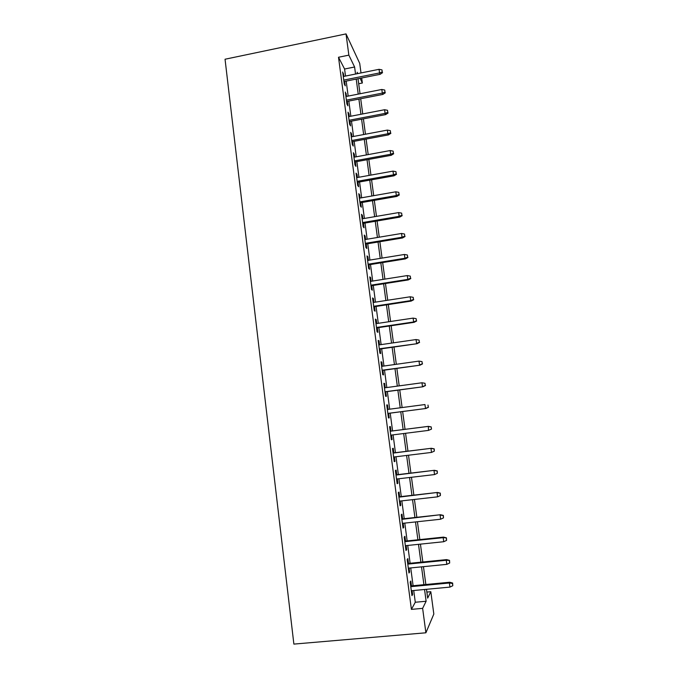 <?xml version="1.0" encoding="UTF-8"?>
<svg xmlns="http://www.w3.org/2000/svg" width="678" height="678" viewBox="0 0 678 678"><rect width="100%" height="100%" fill="white"/><g stroke="black" fill="none" stroke-linecap="round" stroke-linejoin="round"><path stroke-width="1.02" d="M426.86 592.08L430.818 591.708L433.827 614.048L425.894 632.794L293.879 644.1L225.045 59.232L346.026 33.9L348.856 55.138L338.508 57.257L411.402 609.378L415.283 602.25L413.724 590.513M346.026 33.9L359.713 63.376L361.001 72.944M361.679 77.995L362.357 83.013L360.086 78.317M358.687 83.741L362.357 83.013M411.47 585.885L410.826 581.021L410.165 582.055L411.961 595.648L412.614 594.53L412.097 590.665M408.495 563.418L407.851 558.604L407.181 559.503L408.97 573.02L409.631 572.037L409.114 568.088M405.537 541.078L404.902 536.306L404.207 537.069L405.986 550.511L406.673 549.672L406.139 545.62M402.588 518.856L401.969 514.127L401.257 514.755L403.029 528.128L403.724 527.425L403.181 523.272M399.664 496.745L399.045 492.059L398.317 492.559L400.079 505.856L400.8 505.288L400.232 501.042M396.757 474.753L396.138 470.117L395.401 470.473L397.147 483.711L397.884 483.27L397.308 478.939M393.859 452.879L393.248 448.277L392.494 448.514L394.232 461.676L394.977 461.371L394.393 456.947M390.977 431.115L390.375 426.564L389.604 426.665L391.333 439.759L392.096 439.581L391.503 435.064M388.104 409.393L387.511 404.952L386.731 404.927L388.452 417.953L389.223 417.902L388.621 413.36M385.24 387.765L384.663 383.46L383.867 383.307L385.579 396.266L386.375 396.342L385.774 391.799M382.392 366.247L381.833 362.077L381.019 361.798L382.731 374.688L383.536 374.892L382.934 370.358M379.553 344.839L379.019 340.805L378.188 340.398L379.883 353.221L380.705 353.552L380.104 349.017M376.739 323.55L376.214 319.643L375.375 319.118L377.061 331.873L377.9 332.322L377.299 327.796M373.934 302.363L373.434 298.583L372.569 297.939L374.256 310.634L375.104 311.202L374.502 306.685M371.137 281.285L370.654 277.641L369.79 276.87L371.459 289.498L372.315 290.192L371.722 285.675M368.366 260.318L367.9 256.801L367.01 255.911L368.671 268.471L369.552 269.285L368.951 264.776M365.603 239.461L365.154 236.063L364.256 235.063L365.908 247.555L366.798 248.495L366.205 243.987M362.857 218.706L362.425 215.434L361.51 214.316L363.154 226.749L364.061 227.8L363.459 223.299M360.12 198.061L359.704 194.908L358.781 193.679L360.416 206.044L361.332 207.214L360.738 202.722M357.399 177.517L357.001 174.492L356.06 173.144L357.687 185.45L358.62 186.73L358.026 182.246M354.696 157.084L354.314 154.177L353.357 152.711L354.984 164.957L355.925 166.356L355.331 161.873M352.001 136.744L351.636 133.964L350.67 132.388L352.28 144.567L353.238 146.075L352.645 141.6M349.323 116.514L348.975 113.845L347.992 112.167L349.602 124.286L350.568 125.905L349.975 121.43M346.661 96.386L345.331 92.038L346.933 104.098L347.907 105.827L347.322 101.361M413.097 585.724L410.732 567.927M410.114 563.257L407.749 545.451M407.147 540.908L404.791 523.102M404.207 518.678L401.842 500.864M401.274 496.567L398.91 478.744M398.35 474.566L395.994 456.752M395.452 452.684L393.087 434.861M392.57 430.911L390.214 413.148M389.689 409.19L387.35 391.587M386.816 387.553L384.511 370.137M383.96 366.027L381.68 348.797M381.121 344.619L378.866 327.567M378.299 323.313L376.061 306.448M375.493 302.125L373.281 285.43M372.697 281.039L370.51 264.53M369.917 260.072L367.747 243.733M367.145 239.207L365.001 223.037M364.4 218.443L362.272 202.451M361.654 197.79L359.56 181.967M358.933 177.246L356.857 161.593M356.221 156.796L354.17 141.312M353.526 136.456L351.492 121.142M350.84 116.218L348.831 101.064M348.17 96.09L346.187 81.097M345.517 76.055L344.585 69.02L338.508 57.257M344.009 76.351L342.687 72.021L344.271 84.021L345.263 85.86L344.678 81.394M425.894 632.794L422.631 608.361L426.123 601.259L424.555 589.496M411.402 609.378L422.631 608.361M426.496 589.309L427.674 598.115L430.818 591.708M357.789 73.588L357.145 72.258L357.34 73.673M358.018 78.733L360.035 93.75M360.704 98.742L362.738 113.929M363.4 118.862L365.459 134.21M366.112 139.083L368.188 154.601M368.832 159.398L370.942 175.085M371.578 179.823L373.705 195.679M374.324 200.349L376.476 216.375M377.095 220.986L379.265 237.181M379.875 241.715L382.07 258.098M382.672 262.564L384.892 279.116M385.477 283.514L387.723 300.244M388.308 304.575L390.57 321.482M391.147 325.745L393.435 342.831M393.994 347.017L396.316 364.289M396.867 368.408L399.206 385.867M399.749 389.909L402.113 407.554M402.647 411.521L405.037 429.327M405.571 433.284L407.961 451.15M408.512 455.226L410.902 473.083M411.47 477.278L413.86 495.135M414.444 499.449L416.834 517.297M417.428 521.729L419.826 539.586M420.436 544.137L422.826 561.986M423.453 566.664L425.852 584.512M355.543 74.038L354.602 66.995L348.856 55.138M423.911 584.699L421.521 566.859M420.894 562.181L418.504 544.341M417.894 539.79L415.504 521.941M414.911 517.509L412.529 499.661M411.944 495.355L409.554 477.498M408.995 473.312L406.605 455.455M406.063 451.379L403.673 433.53M403.139 429.572L400.757 411.766M400.223 407.8L397.867 390.164M397.325 386.121L394.986 368.671M394.435 364.552L392.121 347.289M391.562 343.102L389.274 326.016M388.706 321.762L386.443 304.863M385.867 300.532L383.629 283.802M383.036 279.404L380.824 262.861M380.222 258.394L378.036 242.029M377.426 237.486L375.256 221.291M374.637 216.689L372.493 200.671M371.875 196.001L369.747 180.153M369.112 175.416L367.018 159.728M366.374 154.931L364.298 139.422M363.645 134.558L361.586 119.209M360.933 114.277L358.899 99.098M358.23 94.106L356.221 79.089M344.585 69.02L354.602 66.995M415.283 602.25L426.123 601.259M342.958 74.072L343.687 73.919M345.585 93.979L346.322 93.835M348.238 113.989L348.975 113.845M350.899 134.1L351.636 133.964M353.569 154.313L354.314 154.177M356.255 174.627L357.001 174.492M358.959 195.044L359.704 194.908M361.671 215.562L362.425 215.434M364.4 236.19L365.154 236.063M367.145 256.92L367.9 256.801M369.9 277.76L370.654 277.641M372.671 298.701L373.434 298.583M375.459 319.753L376.214 319.643M378.256 340.915L379.019 340.805M381.07 362.188L381.833 362.077M383.901 383.562L384.663 383.46M386.748 405.054L387.511 404.952M391.325 439.675L392.096 439.581M394.206 461.464L394.977 461.371M397.105 483.363L397.884 483.27M400.02 505.373L400.8 505.288M402.944 527.501L403.724 527.425M405.885 549.756L406.673 549.672M408.842 572.122L409.631 572.037M411.817 594.606L412.614 594.53M343.941 81.546L380.121 74.317L379.544 72.936L343.754 80.097M382.248 71.902L381.977 69.893L382.248 71.902L379.544 72.936L379.053 69.317L343.28 76.504M380.121 74.317L382.561 72.673M381.977 69.893L379.053 69.317M346.585 101.505L382.875 94.412L382.307 93.106L346.407 100.141M385.019 92.064L384.74 90.047L385.019 92.064L382.307 93.106L381.807 89.471L345.924 96.53M382.875 94.412L385.324 92.793M384.74 90.047L381.807 89.471M349.238 121.574L385.646 114.607L385.087 113.387L349.068 120.286M387.799 112.328L387.519 110.294L387.799 112.328L385.087 113.387L384.587 109.726L348.585 116.658M385.646 114.607L388.104 113.006M387.519 110.294L384.587 109.726M351.907 141.736L388.426 134.905L387.875 133.769L351.746 140.532M390.596 132.693L390.316 130.651L390.596 132.693L387.875 133.769L387.375 130.091L351.263 136.888M388.426 134.905L390.892 133.329M390.316 130.651L387.375 130.091M354.586 162.008L391.214 155.304L390.681 154.253L354.441 160.889M393.409 153.169L393.121 151.118L393.409 153.169L390.681 154.253L390.172 150.558L353.958 157.22M391.214 155.304L393.698 153.753M393.121 151.118L390.172 150.558M357.281 182.374L394.028 175.814L393.503 174.839L357.145 181.34M396.232 173.746L395.952 171.678L396.232 173.746L393.503 174.839L392.994 171.127L356.662 177.653M394.028 175.814L396.52 174.288M395.952 171.678L392.994 171.127M359.993 202.849L396.85 196.425L396.333 195.535L359.865 201.9M399.071 194.425L398.783 192.349L399.071 194.425L396.333 195.535L395.825 191.798L359.374 198.188M396.85 196.425L399.35 194.925M398.783 192.349L395.825 191.798M362.713 223.426L399.689 217.138L399.181 216.333L362.603 222.562M401.927 215.214L401.639 213.129L401.927 215.214L399.181 216.333L398.664 212.578L362.111 218.833M399.689 217.138L402.198 215.663M401.639 213.129L398.664 212.578M365.45 244.114L402.537 237.961L402.046 237.241L365.349 243.334M404.791 236.105L404.503 234.012L404.791 236.105L402.046 237.241L401.529 233.469L364.849 239.588M402.537 237.961L405.063 236.512M404.503 234.012L401.529 233.469M368.205 264.903L405.402 258.894L404.919 258.259L368.112 264.208M407.673 257.115L407.385 255.004L407.673 257.115L404.919 258.259L404.402 254.47L367.612 260.445M405.402 258.894L407.936 257.471M407.385 255.004L404.402 254.47M370.968 285.794L408.283 279.929L407.817 279.387L370.883 285.192M410.571 278.226L410.283 276.107L410.571 278.226L407.817 279.387L407.292 275.573L370.383 281.404M408.283 279.929L410.834 278.531M410.283 276.107L407.292 275.573M373.748 306.795L411.182 301.083L410.724 300.617L373.68 306.286M413.487 299.447L413.199 297.32L413.487 299.447L410.724 300.617L410.198 296.786L373.171 302.481M411.182 301.083L413.741 299.701M413.199 297.32L410.198 296.786M376.536 327.906L414.097 322.338L413.648 321.965L376.485 327.482M416.419 320.779L416.123 318.643L416.419 320.779L413.648 321.965L413.114 318.118L375.976 323.66M414.097 322.338L416.656 320.991M416.123 318.643L413.114 318.118M379.349 349.128L417.021 343.704L379.299 348.797M419.36 342.229L419.063 340.076L419.36 342.229L416.58 343.424L416.055 339.551L378.79 344.949M417.021 343.704L419.597 342.382M419.063 340.076L416.055 339.551M382.172 370.459L419.962 365.188L382.138 370.222M422.318 363.781L422.021 361.62L422.318 363.781L419.538 364.993L419.004 361.103L381.621 366.357M419.962 365.188L422.547 363.891M422.021 361.62L419.004 361.103M385.002 391.901L422.919 386.782L384.985 391.757M425.292 385.451L424.996 383.282L425.292 385.451L422.504 386.68L421.97 382.773L384.468 387.867M422.919 386.782L425.521 385.511M424.996 383.282L421.97 382.773M387.858 413.453L425.894 408.487L387.85 413.402M428.284 407.241L427.988 405.054L428.284 407.241L425.487 408.478L424.953 404.546L387.333 409.495M425.894 408.487L428.504 407.241M431.505 429.089L431.2 426.903L431.505 429.089L428.488 430.394L390.731 435.166M431.293 429.14L428.488 430.394L428.343 426.369L390.206 431.216M430.988 426.945L427.945 426.445L390.206 431.233M431.2 426.903L428.343 426.369M434.013 448.946L434.31 451.15L434.217 448.853L430.962 448.446L431.505 452.421L393.621 457.04M393.096 453.09L431.344 448.285L393.087 452.972M434.217 448.853L431.344 448.285M431.505 452.421L434.31 451.15M437.047 471.066L437.352 473.286L437.242 470.922L433.988 470.574L434.539 474.575L396.528 479.024M396.003 475.058L434.361 470.312L395.977 474.846M437.242 470.922L434.361 470.312M434.539 474.575L437.352 473.286M440.098 493.304L440.403 495.542L440.293 493.109L437.039 492.821L437.59 496.838L399.452 501.135M398.927 497.144L437.395 492.457L398.884 496.838M440.293 493.109L437.395 492.457M437.59 496.838L440.403 495.542M443.166 515.661L443.48 517.907L443.353 515.407L440.098 515.187L440.649 519.221L402.393 523.357M401.868 519.348L440.446 514.729L401.808 518.941M443.353 515.407L440.446 514.729M440.649 519.221L443.48 517.907M446.251 538.146L446.565 540.4L446.438 537.832L443.175 537.662L443.734 541.722L405.351 545.697M404.817 541.671L443.175 537.662L443.514 537.112L404.749 541.163M446.438 537.832L443.514 537.112M443.734 541.722L446.565 540.4M449.353 560.74L449.667 563.011L449.531 560.375L446.268 560.265L446.827 564.35L408.326 568.164M407.783 564.113L446.268 560.265L446.599 559.613L407.707 563.503M449.531 560.375L446.599 559.613M446.827 564.35L449.667 563.011M452.472 583.461L452.785 585.741L452.641 583.038L452.472 583.461L449.387 582.995L449.946 587.097L411.309 590.741M410.775 586.673L449.387 582.995L449.692 582.241L410.673 585.953M452.641 583.038L449.692 582.241M449.946 587.097L452.785 585.741"/></g></svg>
